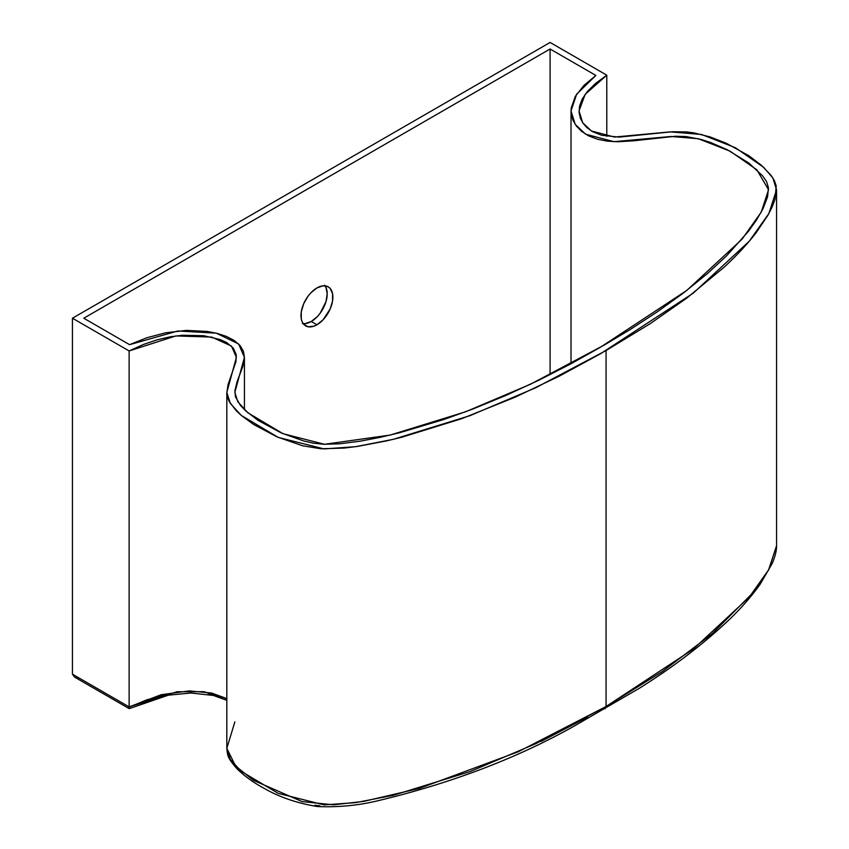<?xml version="1.0" encoding="UTF-8"?>
<svg xmlns="http://www.w3.org/2000/svg" width="849" height="849" viewBox="0 0 849 849"><rect width="100%" height="100%" fill="white"/><g stroke="black" fill="none" stroke-linecap="round" stroke-linejoin="round"><path stroke-width="1.27" d="M302.403 323.501L305.162 323.607L311.265 321.495L316.932 324.764A22.552 13.022 -60 0 1 305.661 325.878A22.552 13.022 -60 0 1 302.202 307.816A22.552 13.022 -60 0 1 316.932 287.938L310.83 292.863L308.07 296.152L303.677 303.772L301.289 311.785L301.289 318.969L302.202 321.898L303.677 324.233L308.07 326.78L313.822 326.207L316.932 324.764L323.034 319.84L330.187 308.93L332.575 300.917L332.575 293.733L330.187 288.469L328.202 286.824L323.034 285.816L316.932 287.938A22.552 13.022 -60 0 1 328.202 286.824A22.552 13.022 -60 0 1 331.662 304.897A22.552 13.022 -60 0 1 316.932 324.764L311.265 321.495A22.552 13.022 120 0 0 325.103 304.229A22.552 13.022 120 0 0 325.008 285.816M226.821 392.397L226.821 748.362L235.555 766L253.554 780.39L302.127 801.605L333.498 804.81L363.722 801.382L419.374 788.413L518.092 751.832L606.069 706.506L693.209 649.167L749.232 597.208L768.844 569.541L776.559 545.748L768.504 570.157L752.957 592.719L712.014 633.895L662.294 671.57L606.069 706.506L605.029 708.798L606.069 706.506L606.069 350.541L650.398 323.543L686.714 298.148L724.091 267.223C736.868 255.411 747.566 243.886 756.204 232.626L767.921 215.243L772.134 207.007L775.031 199.271L776.209 185.931L774.309 180.444L771.041 175.372L761.511 165.375L748.903 155.77L726.288 143.248L710.135 136.944L694.217 132.922L686.65 131.924L672.323 131.754L619.144 137.113L601.792 135.299L592.453 131.606L586.924 127.615L583.104 123.328L580.366 118.234L579.082 112.429L579.602 105.976L582.276 98.94L587.455 91.416L595.51 83.478L606.78 75.179L550.088 42.45L606.78 75.179L606.78 136.328L606.78 75.179L585.173 94.335L579.029 110.932L582.701 122.744L591.456 131.022L614.496 137.05L670.201 131.871L701.529 134.471L735.425 147.737L763.686 167.349L772.877 177.961L776.559 189.783L768.844 213.577L749.232 241.243L693.209 293.202L600.508 353.757L559.321 376.128L515.332 397.099L461.76 418.674L401.842 437.214L386.603 440.886L357.461 446.415L344.068 448.092L320.954 448.771L302.679 445.789L276.891 436.832L253.66 424.489L241.137 415.299L236.118 410.619L229.134 401.428L227.405 397.056L226.832 392.864L227.988 384.767L235.958 361.663L236.192 354.627L233.263 348.069L226.598 342.518L219.955 339.483L203.707 335.695L182.461 335.259L170.288 336.798L157.256 339.791L143.502 344.439L129.133 350.945L72.441 318.216L550.088 42.45L72.441 318.216L72.441 674.18L74.521 677.067L72.441 674.18L129.133 706.909L72.441 674.18L72.441 318.216L129.133 350.945L129.133 706.909L177.027 691.755L203.834 691.68L226.821 698.61L211.634 693.039L189.242 690.906L161.214 694.705L129.133 706.909L129.133 350.945L175.86 335.939L211.666 337.074L231.416 346.042L236.415 357.355L226.821 392.397L230.334 403.487L241.275 415.416L278.27 437.426L324.095 448.919L355.71 446.67L393.32 439.326L470.038 415.639L535.623 387.791L606.069 350.541L606.069 706.506L535.623 743.756L470.038 771.603L393.32 795.29L355.71 802.634L324.095 804.884L278.27 793.391L241.275 771.38L230.334 759.452L226.821 748.362L234.844 721.905M303.189 323.618A22.552 13.022 120 0 0 311.265 321.495L317.367 316.571L320.126 313.27L325.995 301.618L327.205 293.871L325.995 287.524L324.52 285.2M600.402 347.262L570.326 364.136L538.977 380.15L506.46 395.188L472.606 409.122L444.398 419.332L399.72 432.693L380.267 437.331L360.358 441.162L339.759 443.794L323.925 444.271L313.461 443.189L303.645 440.949L281.263 432.937L258.192 420.467L245.573 410.757L240.437 405.398L235.428 396.706L234.918 390.636L237.136 381.541L242.793 366.577L244.427 357.461L243.451 351.39L240.118 345.596L234.303 340.502L226.418 336.416L217.238 333.402L207.252 331.428L186.334 330.388L165.704 332.787L146.75 337.785L129.579 344.662L83.775 318.216L550.088 48.998L595.881 75.444L583.985 85.356L575.325 96.298L571.165 108.205L571.26 114.318L572.969 120.282L576.397 126.045L581.607 131.351L588.675 135.893L597.516 139.257L607.544 141.189L618.061 141.751L633.853 140.796L675.517 136.254L686.034 136.551L701.083 139.448L710.369 142.409L727.19 149.689L748.786 163.019L762.667 175.934L766.541 181.601L768.43 187.64L767.592 196.788L763.039 208.674L756.395 220.178L748.372 231.406L726.436 256.005L707.535 273.484L683.403 293.032L657.359 311.806L629.629 329.9L604.117 345.129L530.392 384.279L465.528 411.807L390.126 435.081L324.467 444.292L283.014 433.69L247.897 412.805L237.858 401.885L234.844 392.397L244.427 357.355L238.643 343.994L216.357 333.179L177.876 330.983L129.579 344.662L83.775 318.216L550.088 48.998L595.881 75.444L576.694 94.101L571.016 110.932L575.219 124.4L585.598 134.184L613.954 141.677L671.103 136.477L698.356 138.727L730.002 151.143L756.852 169.779L768.547 189.783L761.213 212.165L742.068 239.174L686.862 290.369L600.402 347.262M129.388 707.058L146.707 699.873L165.905 694.641M207.909 693.378L217.917 695.564L226.906 698.854M314.746 805.245L319.946 805.839M540.866 741.559L587.593 717.118M550.088 374.653L550.088 48.998L550.088 374.653M78.14 678.192L76.813 677.958M129.133 706.909L129.207 708.628L74.521 677.067M226.821 748.362C227.691 755.886 227.086 757.17 236.627 768.387C244.236 775.965 253.469 782.651 264.347 788.445C279.501 797.2 297.224 803.239 317.505 806.55C338.04 807.41 357.949 805.521 377.232 800.904C451.074 783.319 516.776 758.359 574.317 726.012L638.586 688.73C672.843 667.42 703.152 644.317 729.493 619.409C741.198 608.192 751.418 596.476 760.163 584.261L772.272 563.333C775.222 556.307 776.655 550.449 776.559 545.748L776.559 189.783M244.427 409.664L244.427 357.355M571.016 111.049L571.016 363.765M226.821 700.319L213.407 695.469L190.94 693.007L168.314 695.182L129.207 708.639"/></g></svg>
